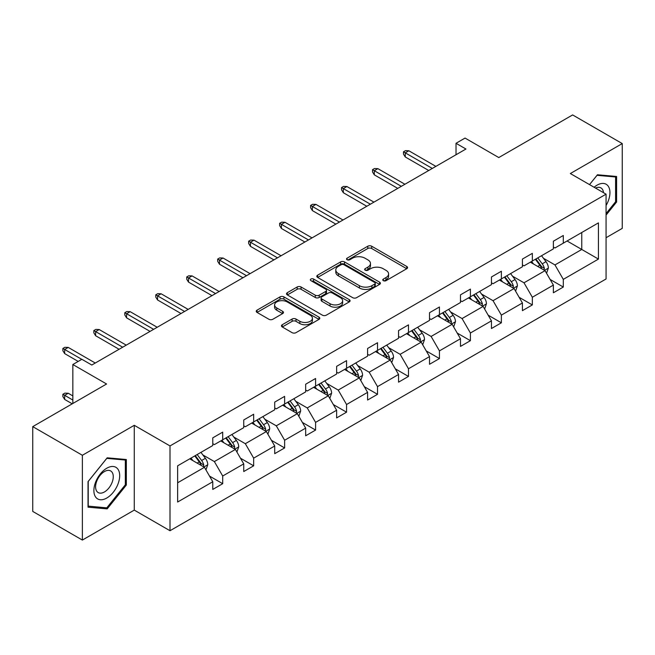 <?xml version="1.0" encoding="UTF-8"?>
<svg xmlns="http://www.w3.org/2000/svg" width="655" height="655" viewBox="0 0 655 655"><rect width="100%" height="100%" fill="white"/><g stroke="black" fill="none" stroke-linecap="round" stroke-linejoin="round"><path stroke-width="0.98" d="M383.331 280.668A1.932 1.114 0 0 0 386.057 280.668L406.755 268.714A2.759 1.588 0 0 0 407.566 267.584A2.759 1.588 0 0 0 406.755 266.462L371.688 246.215A2.759 1.588 0 0 0 367.791 246.215L347.093 258.168A1.932 1.114 0 0 0 346.528 258.954A1.932 1.114 0 0 0 347.093 259.74A1.932 1.114 0 0 0 349.819 259.74L352.496 258.193A8.818 5.093 0 0 1 364.966 258.193L367.889 259.879A8.818 5.093 0 0 1 370.476 263.482A8.818 5.093 0 0 1 367.889 267.084L365.212 268.632A1.932 1.114 0 0 0 364.647 269.418A1.932 1.114 0 0 0 365.212 270.204A1.932 1.114 0 0 0 367.938 270.204L370.615 268.656A8.818 5.093 0 0 1 383.085 268.656L386.008 270.343A8.818 5.093 0 0 1 388.595 273.946A8.818 5.093 0 0 1 386.008 277.54L383.331 279.087A1.932 1.114 0 0 0 382.766 279.873A1.932 1.114 0 0 0 383.331 280.668L383.331 279.087M606.072 237.716L622.25 228.374L622.25 143.576L572.626 114.928L498.791 157.56L465.05 138.074L456.019 143.289L456.019 154.752M82.374 540.072L134.275 510.106L134.275 425.308L82.374 455.274L82.374 540.072L32.75 511.424L32.75 426.626L106.585 383.994L72.844 364.516L72.844 403.472M82.374 455.274L32.75 426.626M282.264 324.724A2.759 1.588 0 0 0 281.453 325.854A2.759 1.588 0 0 0 282.264 326.976L292.105 332.658A2.759 1.588 0 0 0 296.003 332.658L318.985 319.386A2.759 1.588 0 0 0 319.796 318.264A2.759 1.588 0 0 0 318.985 317.135L283.918 296.887A2.759 1.588 0 0 0 280.021 296.887L257.03 310.159A2.759 1.588 0 0 0 256.228 311.289A2.759 1.588 0 0 0 257.03 312.41L268.918 319.272A2.759 1.588 0 0 0 272.816 319.272L282.657 313.589A2.759 1.588 0 0 0 283.459 312.468A2.759 1.588 0 0 0 282.657 311.346L276.762 307.94A7.369 4.258 0 0 1 274.601 304.935A7.369 4.258 0 0 1 279.153 300.997A7.369 4.258 0 0 1 287.185 301.922L310.273 315.252A7.369 4.258 0 0 1 312.427 318.264A7.369 4.258 0 0 1 307.883 322.194A7.369 4.258 0 0 1 299.851 321.269L296.003 319.05A2.759 1.588 0 0 0 292.105 319.05L282.264 324.724L282.264 326.976M72.844 364.516L81.875 359.3L91.798 365.031L465.942 149.021L456.019 143.289M134.275 425.308L170.005 445.932L606.072 194.167L606.072 278.973L170.005 530.73L170.005 445.932M622.25 143.576L570.349 173.542L606.072 194.167M352.693 297.673A2.759 1.588 0 0 0 356.59 297.673L379.581 284.401A2.759 1.588 0 0 0 380.383 283.279A2.759 1.588 0 0 0 379.581 282.158L344.514 261.91A2.759 1.588 0 0 0 340.616 261.91L317.626 275.182A2.759 1.588 0 0 0 316.815 276.304A2.759 1.588 0 0 0 317.626 277.433L352.693 297.673M311.674 281.077A1.932 1.114 0 0 1 313.63 281.355L313.63 279.063L349.287 299.646A2.759 1.588 0 0 1 350.089 300.768A2.759 1.588 0 0 1 349.287 301.898L326.296 315.17A2.759 1.588 0 0 1 322.399 315.17L287.332 294.922L287.332 292.67A2.759 1.588 0 0 0 286.522 293.792A2.759 1.588 0 0 0 287.332 294.922M287.332 292.67L297.165 286.988A2.759 1.588 0 0 1 301.063 286.988L315.284 295.2A2.759 1.588 0 0 0 319.181 295.2L325.707 291.434A2.759 1.588 0 0 0 326.517 290.312A2.759 1.588 0 0 0 325.707 289.183L310.904 280.635A1.932 1.114 0 0 1 310.339 279.849A1.932 1.114 0 0 1 311.526 278.817A1.932 1.114 0 0 1 313.63 279.063M177.644 465.811L212.777 445.531L212.777 437.851L222.7 432.128L222.7 439.8L243.742 427.658L243.742 419.978L253.665 414.247L253.665 421.926L274.707 409.776L274.707 402.104L284.63 396.373L284.63 404.045L305.664 391.903L305.664 384.223L315.587 378.492L315.587 386.172L336.629 374.021L336.629 366.35L346.552 360.618L346.552 368.298L367.594 356.148L367.594 348.468L377.517 342.737L377.517 350.417L398.559 338.275L398.559 330.595L408.483 324.864L408.483 332.543L429.524 320.393L429.524 312.713L439.448 306.99L439.448 314.662L460.481 302.52L460.481 294.84L470.413 289.109L470.413 296.789L491.447 284.638L491.447 276.967L501.37 271.235L501.37 278.915L522.412 266.765L522.412 259.085L532.335 253.354L532.335 261.034L553.377 248.892L553.377 241.212L563.3 235.481L563.3 243.161L598.433 222.872L598.433 259.085L563.3 279.374L563.3 287.046L553.377 292.777L553.377 285.097L532.335 297.247L532.335 304.927L522.412 310.658L522.412 302.978L501.37 315.12L501.37 322.8L491.447 328.532L491.447 320.852L470.413 333.002L470.413 340.682L460.481 346.405L460.481 338.733L439.448 350.875L439.448 358.555L429.524 364.286L429.524 356.607L408.483 368.757L408.483 376.428L398.559 382.16L398.559 374.48L377.517 386.63L377.517 394.31L367.594 400.041L367.594 392.361L346.552 404.512L346.552 412.183L336.629 417.915L336.629 410.235L315.587 422.385L315.587 430.065L305.664 435.788L305.664 428.116L284.63 440.258L284.63 447.938L274.707 453.669L274.707 445.99L253.665 458.14L253.665 465.82L243.742 471.543L243.742 463.871L222.7 476.013L222.7 483.693L212.777 489.424L212.777 481.744L177.644 502.025L177.644 465.811M220.719 440.946L235.407 449.428L214.365 461.578L202.878 454.947M214.365 461.578L222.7 476.013M235.407 449.428L243.742 463.871M212.777 443.697L214.365 444.614L222.7 439.8M251.676 423.073L266.364 431.555L245.33 443.697L233.835 437.065M245.33 443.697L253.665 458.14M266.364 431.555L274.707 445.99M243.742 425.824L245.33 426.741L253.665 421.926M282.641 405.191L297.329 413.673L276.287 425.824L264.8 419.192M276.287 425.824L284.63 440.258M297.329 413.673L305.664 428.116M274.707 407.942L276.287 408.859L284.63 404.045M313.606 387.318L328.294 395.8L307.252 407.942L295.765 401.31M307.252 407.942L315.587 422.385M328.294 395.8L336.629 410.235M305.664 390.069L307.252 390.986L315.587 386.172M344.571 369.445L359.259 377.919L338.217 390.069L326.73 383.437M338.217 390.069L346.552 404.512M359.259 377.919L367.594 392.361M336.629 372.196L338.217 373.104L346.552 368.298M375.536 351.563L390.224 360.045L369.183 372.196L357.695 365.555M369.183 372.196L377.517 386.63M390.224 360.045L398.559 374.48M367.594 354.314L369.183 355.231L377.517 350.417M406.493 333.69L421.181 342.172L400.148 354.314L388.661 347.682M400.148 354.314L408.483 368.757M421.181 342.172L429.524 356.607M398.559 336.441L400.148 337.358L408.483 332.543M437.458 315.808L452.147 324.29L431.113 336.441L419.618 329.809M431.113 336.441L439.448 350.875M452.147 324.29L460.481 338.733M429.524 318.559L431.113 319.476L439.448 314.662M468.423 297.935L483.112 306.417L462.07 318.559L450.583 311.927M462.07 318.559L470.413 333.002M483.112 306.417L491.447 320.852M460.481 300.686L462.07 301.603L470.413 296.789M499.388 280.062L514.077 288.536L493.035 300.686L481.548 294.054M493.035 300.686L501.37 315.12M514.077 288.536L522.412 302.978M491.447 282.804L493.035 283.721L501.37 278.915M530.353 262.18L545.042 270.662L524 282.804L512.513 276.173M524 282.804L532.335 297.247M545.042 270.662L553.377 285.097M522.412 264.931L524 265.848L532.335 261.034M567.074 240.983L581.763 249.465L554.965 264.931L543.478 258.299M554.965 264.931L563.3 279.374M598.433 259.085L581.763 249.465L581.763 232.5L598.433 222.872M134.275 510.106L170.005 530.73M553.377 247.058L554.965 247.975L563.3 243.161M177.644 482.776L204.442 467.302L189.753 458.827M204.442 467.302L212.777 481.744M550.102 279.431L563.3 287.046M519.137 297.305L532.335 304.927M488.171 315.178L501.37 322.8M457.206 333.059L470.413 340.682M426.249 350.933L439.448 358.555M395.284 368.814L408.483 376.428M364.319 386.687L377.517 394.31M333.354 404.569L346.552 412.183M302.389 422.442L315.587 430.065M271.432 440.316L284.63 447.938M240.467 458.197L253.665 465.82M209.502 476.07L222.7 483.693M606.072 215.102L616.592 202.01L616.592 176.473L597.442 174.762L589.525 184.612L597.041 175.327L615.602 176.981L615.602 201.732L606.072 213.579M126.333 485.06L126.333 459.523L107.183 457.812L88.032 481.638L88.032 507.175L107.183 508.886L126.333 485.06L125.342 484.487M384.1 280.938L386.008 279.832A8.818 5.093 0 0 0 388.595 276.238L388.595 273.946M370.476 263.482L370.476 265.774A8.818 5.093 0 0 1 367.889 269.377L365.981 270.474M406.722 268.73L371.688 248.507A2.759 1.588 0 0 0 367.791 248.507L347.862 260.01M379.54 284.426L344.514 264.202A2.759 1.588 0 0 0 340.616 264.202L317.659 277.45M374.709 284.065A1.932 1.114 0 0 0 375.274 283.279A1.932 1.114 0 0 0 374.709 282.493L343.924 264.718A1.932 1.114 0 0 0 341.198 264.718L338.373 266.348A8.818 5.093 0 0 0 335.794 269.95A8.818 5.093 0 0 0 338.373 273.553L359.415 285.695A8.818 5.093 0 0 0 371.884 285.695L374.709 284.065L374.709 286.358A1.932 1.114 0 0 0 375.274 285.572L375.274 283.279M335.794 269.95L335.794 272.243A8.818 5.093 0 0 0 338.373 275.845L338.373 273.553M374.709 286.358L371.884 287.987A8.818 5.093 0 0 1 359.415 287.987L338.373 275.845M287.365 294.938L297.165 289.281L297.165 286.988M326.517 290.312L326.517 292.605A2.759 1.588 0 0 1 325.707 293.727L319.181 297.493A2.759 1.588 0 0 1 315.284 297.493L301.063 289.281A2.759 1.588 0 0 0 297.165 289.281M313.63 281.355L349.246 301.914M330.046 303.724A7.369 4.258 0 0 0 338.078 304.649A7.369 4.258 0 0 0 342.63 300.71A7.369 4.258 0 0 0 340.469 297.706L332.331 293.006A2.759 1.588 0 0 0 328.442 293.006L321.908 296.781A2.759 1.588 0 0 0 321.106 297.902A2.759 1.588 0 0 0 321.908 299.024L330.046 303.724L330.046 306.016A7.369 4.258 0 0 0 338.078 306.933A7.369 4.258 0 0 0 342.63 303.003L342.63 300.71M321.106 297.902L321.106 300.195A2.759 1.588 0 0 0 321.908 301.316L321.908 299.024M330.046 306.016L321.908 301.316M312.427 318.264L312.427 320.549A7.369 4.258 0 0 1 307.883 324.487A7.369 4.258 0 0 1 299.851 323.562L296.003 321.343A2.759 1.588 0 0 0 292.105 321.343L282.297 327.001M274.601 304.935L274.601 307.22A7.369 4.258 0 0 0 276.762 310.233L276.762 307.94M282.616 313.614L276.762 310.233M318.952 319.411L283.918 299.179A2.759 1.588 0 0 0 280.021 299.179L257.071 312.435M615.602 201.437L616.592 202.01M105.16 507.715L107.183 508.886M546.548 273.274L548.374 268.001A7.442 4.298 -120 0 0 546 261.664L541.546 255.72M533.555 264.031L531.623 261.451M543.945 270.024L544.354 268.321A7.442 4.298 -120 0 0 542.225 263.842L537.771 257.898M535.905 258.971L540.809 265.521A3.791 2.186 60 0 1 541.505 266.667L544.354 268.321M535.389 259.274L539.843 265.218A7.442 4.298 60 0 1 541.701 268.73M432.3 168.441L405.265 152.836L405.265 156.963L403.48 154.097L403.48 151.804L405.265 152.836L408.843 150.773L435.87 166.378M405.265 156.963L428.73 170.505M403.48 151.804L405.461 150.658L408.843 150.773M515.583 291.148L517.409 285.883A7.442 4.298 -120 0 0 515.035 279.546L510.581 273.594M502.59 281.904L500.657 279.325M512.98 287.905L513.397 286.194A7.442 4.298 -120 0 0 511.268 281.724L506.806 275.771M504.948 276.852L509.852 283.394A3.791 2.186 60 0 1 510.54 284.548L513.397 286.194M504.424 277.147L508.886 283.099A7.442 4.298 60 0 1 510.736 286.612M484.618 309.029L486.444 303.756A7.442 4.298 -120 0 0 484.07 297.419L479.616 291.475M471.625 299.785L469.692 297.206M482.014 305.779L482.432 304.076A7.442 4.298 -120 0 0 480.303 299.597L475.841 293.653M473.983 294.725L478.887 301.275A3.791 2.186 60 0 1 479.575 302.422L482.432 304.076M473.467 295.028L477.921 300.973A7.442 4.298 60 0 1 479.771 304.485M401.335 186.323L374.3 170.709L374.3 174.836L372.515 171.97L372.515 169.678L374.3 170.709L377.878 168.646L404.913 184.26M374.3 174.836L397.765 188.386M372.515 169.678L374.504 168.531L377.878 168.646M370.37 204.196L343.343 188.591L343.343 192.717L341.55 189.852L341.55 187.559L343.343 188.591L346.913 186.528L373.948 202.133M343.343 192.717L366.8 206.259M341.55 187.559L343.539 186.413L346.913 186.528M606.072 205.498A18.242 10.537 120 0 0 608.217 201.069A18.242 10.537 120 0 0 607.406 185.209A18.242 10.537 120 0 0 594.11 187.256M603.484 192.676A12.494 7.213 120 0 0 600.938 187.895A12.494 7.213 120 0 0 595.526 188.083M614.374 176.277L615.602 176.981M117.957 484.119A18.242 10.537 120 0 0 113.233 466.491A18.242 10.537 120 0 0 95.614 482.121A18.242 10.537 120 0 0 100.338 499.749A18.242 10.537 120 0 0 117.957 484.119M112.087 482.448A12.494 7.213 120 0 0 110.679 470.945A12.494 7.213 120 0 0 96.784 481.081A12.494 7.213 120 0 0 98.193 492.576A12.494 7.213 120 0 0 112.087 482.448M88.228 506.209L88.228 481.458L106.781 458.377L125.342 460.031L125.342 484.774L106.781 507.862L88.032 506.094M124.114 459.319L125.342 460.031M453.653 326.902L455.479 321.63A7.442 4.298 -120 0 0 453.104 315.301L448.65 309.348M440.659 317.659L438.727 315.08M451.049 323.66L451.467 321.949A7.442 4.298 -120 0 0 449.338 317.478L444.884 311.526M443.017 312.607L447.922 319.149A3.791 2.186 60 0 1 448.609 320.303L451.467 321.949M442.502 312.902L446.956 318.854A7.442 4.298 60 0 1 448.806 322.366M339.413 222.07L312.378 206.464L312.378 210.591L310.593 207.725L310.593 205.433L312.378 206.464L315.947 204.401L342.983 220.006M312.378 210.591L335.835 224.133M310.593 205.433L312.574 204.286L315.947 204.401M422.696 344.784L424.522 339.511A7.442 4.298 -120 0 0 422.147 333.174L417.685 327.23M409.694 335.532L407.762 332.953M420.084 341.533L420.502 339.83A7.442 4.298 -120 0 0 418.373 335.352L413.919 329.408M412.052 330.48L416.957 337.03A3.791 2.186 60 0 1 417.644 338.177L420.502 339.83M411.536 330.775L415.99 336.727A7.442 4.298 60 0 1 417.849 340.24M308.448 239.951L281.413 224.346L281.413 228.464L279.628 225.607L279.628 223.314L281.413 224.346L284.982 222.282L312.017 237.888M281.413 228.464L304.87 242.014M279.628 223.314L281.609 222.168L284.982 222.282M391.731 362.657L393.557 357.384A7.442 4.298 -120 0 0 391.182 351.055L386.728 345.103M378.729 353.413L376.797 350.834M389.119 359.415L389.537 357.704A7.442 4.298 -120 0 0 387.408 353.225L382.954 347.281M381.087 348.354L385.991 354.904A3.791 2.186 60 0 1 386.679 356.058L389.537 357.704M380.571 348.656L385.025 354.601A7.442 4.298 60 0 1 386.884 358.113M277.483 257.824L250.447 242.219L250.447 246.345L248.663 243.48L248.663 241.187L250.447 242.219L254.017 240.156L281.052 255.761M250.447 246.345L273.913 259.888M248.663 241.187L250.644 240.041L254.017 240.156M360.766 380.53L362.592 375.266A7.442 4.298 -120 0 0 360.217 368.929L355.763 362.976M347.772 371.287L345.84 368.708M358.162 377.288L358.572 375.577A7.442 4.298 -120 0 0 356.443 371.107L351.989 365.154M350.13 366.235L355.035 372.777A3.791 2.186 60 0 1 355.722 373.931L358.572 375.577M349.606 366.53L354.068 372.482A7.442 4.298 60 0 1 355.919 375.995M246.517 275.706L219.482 260.092L219.482 264.219L217.697 261.353L217.697 259.061L219.482 260.092L223.06 258.029L250.087 273.643M219.482 264.219L242.948 277.769M217.697 259.061L219.687 257.914L223.06 258.029M329.801 398.412L331.627 393.139A7.442 4.298 -120 0 0 329.252 386.802L324.798 380.858M316.807 389.168L314.875 386.589M327.197 395.161L327.615 393.459A7.442 4.298 -120 0 0 325.486 388.98L321.024 383.036M319.165 384.108L324.069 390.658A3.791 2.186 60 0 1 324.757 391.805L327.615 393.459M318.641 384.411L323.103 390.355A7.442 4.298 60 0 1 324.954 393.868M215.552 293.579L188.517 277.974L188.517 282.1L186.732 279.235L186.732 276.942L188.517 277.974L192.095 275.911L219.13 291.516M188.517 282.1L211.983 295.642M186.732 276.942L188.722 275.796L192.095 275.911M298.836 416.285L300.661 411.012A7.442 4.298 -120 0 0 298.287 404.684L293.833 398.731M285.842 407.042L283.91 404.462M296.232 413.043L296.649 411.332A7.442 4.298 -120 0 0 294.521 406.861L290.067 400.909M288.2 401.99L293.104 408.532A3.791 2.186 60 0 1 293.792 409.686L296.649 411.332M287.684 402.285L292.138 408.237A7.442 4.298 60 0 1 293.989 411.749M184.587 311.452L157.56 295.847L157.56 299.974L155.767 297.108L155.767 294.815L157.56 295.847L161.13 293.784L188.165 309.397M157.56 299.974L181.017 313.516M155.767 294.815L157.757 293.669L161.13 293.784M267.879 434.167L269.696 428.894A7.442 4.298 -120 0 0 267.33 422.557L262.868 416.613M254.877 424.915L252.945 422.336M265.267 430.916L265.684 429.213A7.442 4.298 -120 0 0 263.556 424.735L259.102 418.791M257.235 419.863L262.139 426.413A3.791 2.186 60 0 1 262.827 427.559L265.684 429.213M256.719 420.166L261.173 426.11A7.442 4.298 60 0 1 263.023 429.623M153.63 329.334L126.595 313.729L126.595 317.847L124.81 314.99L124.81 312.697L126.595 313.729L130.165 311.665L157.2 327.271M126.595 317.847L150.052 331.397M124.81 312.697L126.792 311.551L130.165 311.665M236.913 452.04L238.739 446.767A7.442 4.298 -120 0 0 236.365 440.438L231.903 434.486M223.912 442.796L221.98 440.217M234.302 448.798L234.719 447.087A7.442 4.298 -120 0 0 232.59 442.616L228.136 436.664M226.27 437.736L231.174 444.286A3.791 2.186 60 0 1 231.862 445.441L234.719 447.087M225.754 438.039L230.208 443.984A7.442 4.298 60 0 1 232.066 447.504M122.665 347.207L95.63 331.602L95.63 335.728L93.845 332.863L93.845 330.57L95.63 331.602L99.2 329.539L126.235 345.144M95.63 335.728L119.087 349.271M93.845 330.57L95.826 329.424L99.2 329.539M205.948 469.922L207.774 464.649A7.442 4.298 -120 0 0 205.4 458.312L200.946 452.359M192.955 460.67L191.023 458.091M203.345 466.671L203.754 464.96A7.442 4.298 -120 0 0 201.625 460.49L197.171 454.537M195.305 455.618L200.209 462.16A3.791 2.186 60 0 1 200.905 463.314L203.754 464.96M194.789 455.913L199.243 461.865A7.442 4.298 60 0 1 201.101 465.377M64.665 399.444L62.88 396.578L62.88 394.285L64.861 393.139L68.243 393.254L64.665 395.317L64.665 399.444L72.246 403.816M62.88 394.285L72.844 400.041M68.243 393.254L72.844 395.915M81.777 359.358L64.665 349.475L64.665 353.602L62.88 350.736L62.88 348.444L64.665 349.475L68.243 347.42L95.27 363.026M64.665 353.602L78.199 361.421M62.88 348.444L64.861 347.306L68.243 347.42M386.008 279.832L386.008 277.54M365.212 270.204L365.212 268.632M367.889 269.377L367.889 267.084M347.093 259.74L347.093 258.168M367.791 248.507L367.791 246.215M371.688 248.507L371.688 246.215M406.755 268.714L406.755 266.462M317.626 277.433L317.626 275.182M340.616 264.202L340.616 261.91M344.514 264.202L344.514 261.91M379.581 284.401L379.581 282.158M359.415 287.987L359.415 285.695M371.884 287.987L371.884 285.695M301.063 289.281L301.063 286.988M315.284 297.493L315.284 295.2M319.181 297.493L319.181 295.2M325.707 293.727L325.707 291.434M349.287 301.898L349.287 299.646M292.105 321.343L292.105 319.05M296.003 321.343L296.003 319.05M299.851 323.562L299.851 321.269M282.657 313.589L282.657 311.346M257.03 312.41L257.03 310.159M280.021 299.179L280.021 296.887M283.918 299.179L283.918 296.887M318.985 319.386L318.985 317.135M544.501 270.351L548.325 268.149M542.225 263.842L546 261.664M537.73 266.446L539.843 265.218M513.536 288.233L517.36 286.022M511.268 281.724L515.035 279.546M506.765 284.319L508.886 283.099M482.579 306.106L486.395 303.904M480.303 299.597L484.07 297.419M475.8 302.192L477.921 300.973M451.614 323.979L455.43 321.777M449.338 317.478L453.104 315.301M444.843 320.074L446.956 318.854M420.649 341.861L424.473 339.65M418.373 335.352L422.147 333.174M413.878 337.947L415.99 336.727M389.684 359.734L393.508 357.532M387.408 353.225L391.182 351.055M382.913 355.829L385.025 354.601M358.719 377.616L362.543 375.405M356.443 371.107L360.217 368.929M351.948 373.702L354.068 372.482M327.762 395.489L331.577 393.287M325.486 388.98L329.252 386.802M320.983 391.575L323.103 390.355M296.797 413.362L300.612 411.16M294.521 406.861L298.287 404.684M290.026 409.457L292.138 408.237M265.832 431.244L269.655 429.033M263.556 424.735L267.33 422.557M259.061 427.33L261.173 426.11M234.867 449.117L238.69 446.915M232.59 442.616L236.365 440.438M228.096 445.212L230.208 443.984M203.901 466.999L207.725 464.788M201.625 460.49L205.4 458.312M197.13 463.085L199.243 461.865"/></g></svg>
